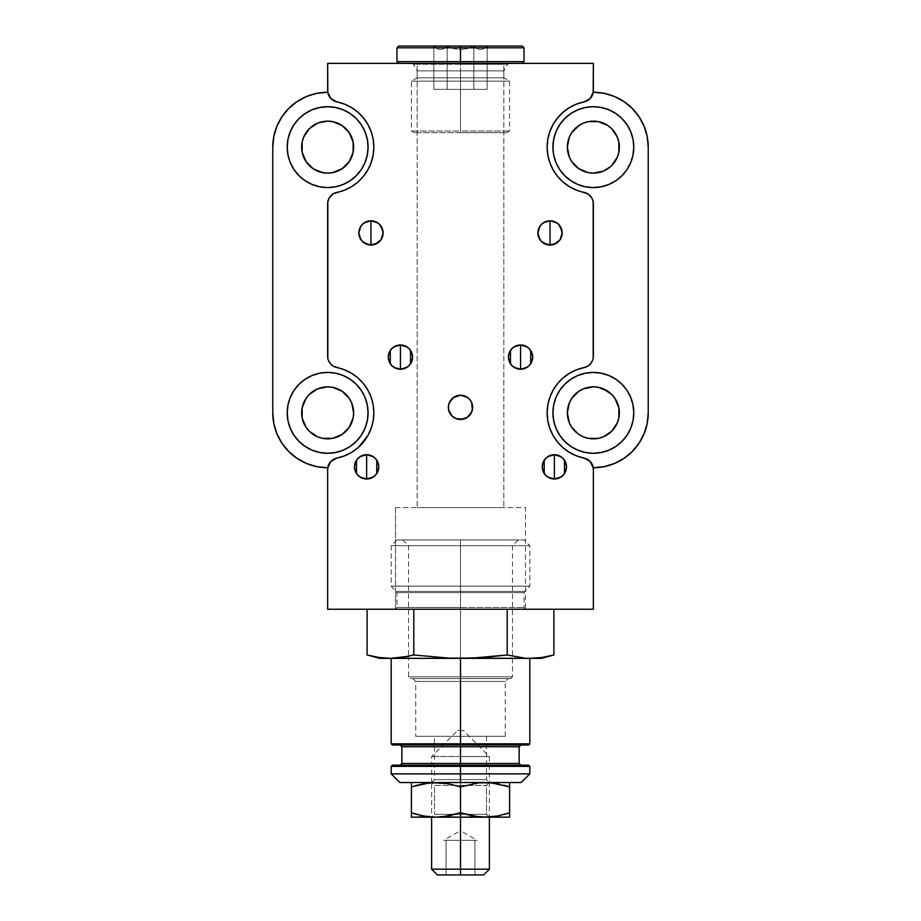 <?xml version="1.0" encoding="UTF-8"?>
<svg xmlns="http://www.w3.org/2000/svg" width="921" height="921" viewBox="0 0 921 921"><rect width="100%" height="100%" fill="white"/><g stroke="black" fill="none" stroke-linecap="round" stroke-linejoin="round"><path stroke-width="0.69" stroke-dasharray="4.61 3.45" d="M400.37 344.972L400.428 344.972A12.134 12.134 0 0 0 388.294 357.106A12.134 12.134 0 0 0 400.428 369.229L400.37 369.229M520.515 344.972L520.572 344.972A12.134 12.134 0 0 0 508.438 357.106A12.134 12.134 0 0 0 520.572 369.229L520.515 369.229M451.877 415.889L455.872 418.571M450.392 414.059L451.958 415.97M449.275 411.952L450.438 414.139M448.366 407.358L448.608 404.975L448.366 407.358M449.298 402.696L450.381 400.67M450.415 400.612L451.889 398.816M366.581 454.721L366.639 454.721A12.134 12.134 0 0 0 354.504 466.855A12.134 12.134 0 0 0 366.639 478.989L366.57 478.989M370.921 220.787L370.967 220.787A12.134 12.134 0 0 0 358.833 232.909A12.134 12.134 0 0 0 370.967 245.044L370.91 245.044M550.09 245.044L550.033 245.044A12.134 12.134 0 0 0 562.167 232.909A12.134 12.134 0 0 0 550.033 220.787L550.033 220.787A12.134 12.134 0 0 0 537.899 232.909A12.134 12.134 0 0 0 550.033 245.044L549.975 245.044M554.304 454.721L554.361 454.721A12.134 12.134 0 0 0 542.239 466.855A12.134 12.134 0 0 0 554.361 478.989L554.304 478.989M395.512 507.575L525.488 507.575L525.488 609.242L395.512 609.242L395.512 507.575L396.767 507.575L395.512 507.575L395.512 609.242L525.488 609.242L395.512 609.242L525.488 609.242L525.488 507.575L395.512 507.575M327.646 106.698A40.432 40.432 0 0 0 287.214 147.13A40.432 40.432 0 0 0 327.646 187.573A40.432 40.432 0 0 0 368.078 147.13A40.432 40.432 0 0 0 327.646 106.698L335.532 107.481M303.631 137.183L309.26 128.756L313.209 125.521L322.569 121.641L327.646 121.146A25.995 25.995 0 0 0 301.651 147.13A25.995 25.995 0 0 0 327.646 173.125L317.699 171.145L309.26 165.515M555.996 397.377L559.738 390.377L564.769 384.253L570.893 379.222L577.881 375.492L585.468 373.189L593.354 372.406A40.432 40.432 0 0 0 552.922 412.85A40.432 40.432 0 0 0 593.354 453.282A40.432 40.432 0 0 0 633.786 412.85A40.432 40.432 0 0 0 593.354 372.406L601.24 373.189L608.827 375.492L615.815 379.222L621.951 384.253L626.971 390.377L630.712 397.377L633.015 404.952L633.786 412.85L633.015 420.736L630.712 428.323L626.971 435.311L621.951 441.435L615.815 446.466M593.354 438.833A25.995 25.995 0 0 0 619.349 412.85A25.995 25.995 0 0 0 593.354 386.855A25.995 25.995 0 0 0 567.359 412.85A25.995 25.995 0 0 0 593.354 438.833L588.289 438.338M593.354 106.698A40.432 40.432 0 0 0 552.922 147.13A40.432 40.432 0 0 0 593.354 187.573A40.432 40.432 0 0 0 633.786 147.13A40.432 40.432 0 0 0 593.354 106.698L601.24 107.481L608.827 109.783L615.815 113.513L621.951 118.544L626.971 124.669M610.565 166.609L603.301 171.145L593.354 173.125A25.995 25.995 0 0 0 619.349 147.13A25.995 25.995 0 0 0 593.354 121.146A25.995 25.995 0 0 0 567.359 147.13A25.995 25.995 0 0 0 593.354 173.125L588.289 172.63L578.918 168.75L571.745 161.578L569.339 157.088L567.359 147.13L569.339 137.183L571.745 132.693L578.918 125.521L583.407 123.126L588.289 121.641L598.431 121.641L607.791 125.521L611.74 128.756L617.369 137.183M290.288 428.323L287.985 420.736L287.214 412.85L287.985 404.952L290.288 397.377L294.029 390.377L299.049 384.253L305.185 379.222L312.173 375.492L319.76 373.189L327.646 372.406A40.432 40.432 0 0 0 287.214 412.85A40.432 40.432 0 0 0 327.646 453.282A40.432 40.432 0 0 0 368.078 412.85A40.432 40.432 0 0 0 327.646 372.406L335.532 373.189L343.119 375.492L350.107 379.222L356.231 384.253L361.262 390.377L365.004 397.377M327.646 438.833A25.995 25.995 0 0 0 353.641 412.85A25.995 25.995 0 0 0 327.646 386.855A25.995 25.995 0 0 0 301.651 412.85A25.995 25.995 0 0 0 327.646 438.833L322.569 438.338M327.646 92.261A54.88 54.88 0 0 0 272.766 147.13L272.766 412.85L272.766 147.13L273.825 136.435L276.945 126.131L282.022 116.645L288.837 108.333L297.161 101.506L306.647 96.44L316.939 93.32L327.646 92.261A54.88 54.88 0 0 1 327.772 92.261L327.772 92.261A54.88 54.88 0 0 0 327.646 92.261M593.216 467.638L593.228 467.718A54.88 54.88 0 0 0 648.234 412.85L648.234 147.13A54.88 54.88 0 0 0 593.228 92.261L593.216 92.342M503.822 507.575L417.178 507.575L417.178 63.376L503.822 63.376L503.822 507.575L503.822 63.376L417.178 63.376L417.178 507.575L503.822 507.575M464.794 396.018L470.585 400.612L472.634 407.358L470.585 414.105L467.246 417.443L464.587 418.779M471.702 412.009L472.392 404.952M451.923 398.781L456.194 396.018M449.298 412.009L448.608 409.73M456.505 418.813L455.837 418.56M547.822 139.267L547.143 147.13L547.822 155.004L549.825 162.649L553.107 169.832L557.562 176.36L563.065 182.036L569.454 186.687L576.534 190.175L587.782 193.847L591.869 198.061L593.182 201.768L593.354 356.254L592.687 360.134M569.454 452.395L576.534 455.883L584.11 458.117A11.547 11.547 0 0 1 593.354 469.445L593.354 609.242L593.354 469.445A11.547 11.547 0 0 0 593.228 467.718L603.946 466.682L614.261 463.585L623.77 458.52L633.441 450.323M327.784 92.342L327.772 92.261A11.547 11.547 0 0 1 327.646 90.534L327.646 63.376L327.646 90.534A11.547 11.547 0 0 0 336.89 101.863L336.879 101.863M327.818 358.223L327.818 201.768L329.131 198.061L333.218 193.847L344.466 190.175L351.546 186.687L357.935 182.036L363.438 176.36L367.893 169.832L371.175 162.649L373.178 155.004L373.857 147.13L373.178 139.267M373.857 412.85L373.178 404.975L371.175 397.331L367.893 390.147L363.438 383.62L357.935 377.944L351.546 373.304L344.466 369.805L336.89 367.571A11.547 11.547 0 0 1 327.646 356.254L327.646 203.737A11.547 11.547 0 0 1 336.89 192.408A46.211 46.211 0 0 0 336.89 101.863L344.466 104.096L351.546 107.584L357.935 112.235L363.438 117.911L367.893 124.439L371.175 131.622M283.069 444.855L276.956 433.872L273.825 423.568L272.766 412.85A54.88 54.88 0 0 0 327.772 467.718L327.784 467.638M336.879 458.128L344.466 455.883L351.546 452.395L357.947 447.733M358.925 446.858L367.893 435.552L371.175 428.357L373.178 420.713M287.559 450.323L297.23 458.52L306.739 463.585L317.054 466.682L327.772 467.718A11.547 11.547 0 0 1 336.89 458.117A46.211 46.211 0 0 0 336.89 367.571L331.629 364.969L328.313 360.123M623.839 101.506L632.163 108.333L638.978 116.645L644.055 126.131L647.175 136.435L648.234 147.13L648.234 412.85L647.175 423.568L644.044 433.872L638.944 443.392M584.121 101.863L576.534 104.096L569.454 107.584M563.076 112.224L557.562 117.911L553.107 124.439L549.825 131.622M614.376 96.44L604.061 93.32L593.354 92.261A54.88 54.88 0 0 0 593.228 92.261A11.547 11.547 0 0 1 584.11 101.863A46.211 46.211 0 0 0 584.11 192.408A11.547 11.547 0 0 1 593.354 203.737L593.354 356.254A11.547 11.547 0 0 1 584.11 367.571L576.534 369.805L569.454 373.304L563.065 377.944L557.562 383.62L553.107 390.147L549.825 397.331L547.822 404.975M592.168 361.343L589.371 364.969L584.11 367.571A46.211 46.211 0 0 0 584.11 458.117L584.133 458.128M547.143 412.85L547.822 420.713L549.825 428.357L553.107 435.552L557.562 442.068L563.076 447.756M327.772 467.718A11.547 11.547 0 0 0 327.646 469.445L327.646 609.242L593.354 609.242L327.646 609.242L327.646 469.445A11.547 11.547 0 0 1 327.772 467.718M593.228 92.261A11.547 11.547 0 0 0 593.354 90.534L593.354 63.376L327.646 63.376L593.354 63.376L593.354 90.534A11.547 11.547 0 0 1 593.228 92.261M306.037 161.578L303.631 157.088M302.146 152.207L302.146 142.064M327.646 121.146L337.593 123.126L346.02 128.756L351.661 137.183L353.641 147.13L351.661 157.088L346.02 165.515L337.593 171.145L327.646 173.125A25.995 25.995 0 0 0 353.641 147.13A25.995 25.995 0 0 0 327.646 121.146M583.407 436.865L578.918 434.459L571.745 427.286L569.339 422.797L567.359 412.85L569.339 402.903L571.745 398.402L578.918 391.229M583.407 388.835L588.289 387.35M598.431 387.35L603.301 388.835M611.74 394.464L614.963 398.402L618.854 407.773L618.854 417.915L617.369 422.797L611.74 431.224L603.301 436.865L598.431 438.338M618.854 142.064L618.854 152.207M617.369 157.088L611.74 165.515M317.699 436.865L309.26 431.224M306.037 427.286L302.146 417.915L302.146 407.773L306.037 398.402L309.26 394.464M317.699 388.835L322.569 387.35M332.711 387.35L337.593 388.835M342.082 391.229L349.255 398.402L351.661 402.903L353.641 412.85L351.661 422.797L349.255 427.286L342.082 434.459M340.701 435.322L332.711 438.338M503.822 63.376L417.178 63.376L503.822 63.376M327.657 453.282L319.76 452.499L312.173 450.196L305.185 446.466L299.049 441.435L294.029 435.311M367.306 404.952L368.078 412.85L367.306 420.736M365.004 428.323L361.262 435.311L356.231 441.435L350.107 446.466M343.119 450.196L335.532 452.499M630.712 131.657L633.015 139.244L633.786 147.13L633.015 155.027L630.712 162.614L626.971 169.602L621.951 175.727L615.815 180.758L608.827 184.488L601.24 186.79L593.354 187.573L585.468 186.79L577.881 184.488L570.893 180.758L564.769 175.727L559.738 169.602L555.996 162.614M553.694 155.027L552.922 147.13L553.694 139.244M555.996 131.657L559.738 124.669L564.769 118.544L570.893 113.513M577.881 109.783L585.468 107.481M593.366 453.282L585.468 452.499M583.937 452.165L577.881 450.196L570.893 446.466L564.769 441.435L559.738 435.311L555.996 428.323M553.694 420.736L552.922 412.85L553.694 404.952M608.827 450.196L601.24 452.499M365.004 162.614L361.262 169.602L356.231 175.727L350.107 180.758L343.119 184.488L335.532 186.79L327.646 187.573L319.76 186.79L312.173 184.488L305.185 180.758L299.049 175.727L294.029 169.602L290.288 162.614L287.985 155.027L287.214 147.13L287.985 139.244L290.288 131.657L294.029 124.669L299.049 118.544L305.185 113.513M312.173 109.783L319.76 107.481M337.063 107.815L343.119 109.783L350.107 113.513L356.231 118.544L361.262 124.669L365.004 131.657M367.306 139.244L368.078 147.13L367.306 155.027M417.178 507.575L502.993 507.575L417.178 507.575M554.43 478.989L554.361 478.989A12.134 12.134 0 0 0 566.496 466.855A12.134 12.134 0 0 0 554.361 454.721L554.419 454.721M371.025 245.044L370.967 245.044A12.134 12.134 0 0 0 383.101 232.909A12.134 12.134 0 0 0 370.967 220.787L371.013 220.787M366.696 478.989L366.639 478.989A12.134 12.134 0 0 0 378.761 466.855A12.134 12.134 0 0 0 366.639 454.721L366.696 454.721M467.246 397.285L462.803 395.454M520.63 369.229L520.572 369.229A12.134 12.134 0 0 0 532.706 357.106A12.134 12.134 0 0 0 520.572 344.972L520.63 344.972M400.485 369.229L400.428 369.229A12.134 12.134 0 0 0 412.562 357.106A12.134 12.134 0 0 0 400.428 344.972L400.485 344.972M522.311 46.05L433.826 46.05L437.038 48.617L440.468 49.619L443.899 48.64L447.157 46.05L443.945 48.617L440.514 49.619L437.072 48.64L433.826 46.05L450.288 46.05L433.826 46.05L447.157 46.05L453.627 48.629L447.157 46.05L460.5 46.05L460.5 49.619L453.627 48.629L460.5 49.619L460.5 46.05L398.689 46.05L460.5 46.05L460.5 47.788L396.963 47.788L460.5 47.788L460.5 61.649L396.963 61.649L460.5 61.649L460.5 63.376L509.152 63.376L460.5 63.376L509.152 63.376L460.5 63.376L460.5 64.24L460.5 63.376L398.689 63.376L522.311 63.376L411.848 63.376L460.5 63.376L460.5 61.649L396.963 61.649M460.5 64.24L507.655 64.24L460.5 64.24L507.655 64.24L460.5 64.24L460.5 70.882L460.5 64.24L413.345 64.24L507.655 64.24L460.5 64.24L460.5 70.882L417.178 70.882L460.5 70.882L460.5 77.825L460.5 70.882L417.178 70.882L503.822 70.882L460.5 70.882L460.5 77.825L417.178 77.825L460.5 77.825L460.5 81.152L460.5 77.825L417.178 77.825L460.5 77.825L460.5 81.152L411.399 81.152L460.5 81.152L460.5 132.693L460.5 131.024L411.399 131.024L460.5 131.024L460.5 81.152L411.399 81.152L509.601 81.152L460.5 81.152L460.5 131.024L411.399 131.024L460.5 131.024L460.5 81.152L509.601 81.152L460.5 81.152L460.5 77.825L503.822 77.825L460.5 77.825L460.5 64.24L413.345 64.24L522.311 63.376L411.848 63.376L460.5 63.376L411.848 63.376L460.5 63.376L460.5 64.24M460.5 132.693L414.289 132.693L506.711 132.693L414.289 132.693L460.5 132.693L460.5 131.024L509.601 131.024L460.5 131.024L509.601 131.024L460.5 131.024L460.5 132.693L506.711 132.693L460.5 132.693M396.963 47.788L524.037 47.788M460.5 77.825L503.822 77.825L460.5 77.825M460.5 70.882L503.822 70.882L460.5 70.882M524.037 61.649L460.5 61.649L460.5 47.788L524.037 47.788L460.5 47.788L460.5 46.05L398.689 46.05M450.288 46.05L460.5 46.05L450.288 46.05M473.843 46.05L522.311 46.05L460.5 46.05L487.174 46.05L483.962 48.617L480.532 49.619L477.101 48.64L473.843 46.05L467.373 48.629L460.5 49.619L467.361 48.629L473.843 46.05L477.055 48.617L480.486 49.619L483.928 48.64L487.174 46.05L473.843 46.05L477.101 48.64L480.532 49.619L483.962 48.617L487.174 46.05L487.174 89.372L433.826 89.372L473.843 89.372L473.843 46.05L473.843 89.372L447.157 89.372L447.157 46.05L453.627 48.629L460.5 49.619L467.373 48.629L473.843 46.05L467.361 48.629L460.5 49.619L453.627 48.629L447.157 46.05L447.157 89.372L433.826 89.372L433.826 46.05L437.072 48.64L440.514 49.619L443.945 48.617L447.157 46.05L443.899 48.64L440.468 49.619L437.038 48.617L433.826 46.05L433.826 89.372L447.157 89.372L447.157 46.05L447.157 89.372L473.843 89.372L473.843 46.05L473.843 89.372L487.174 89.372L487.174 46.05L483.928 48.64L480.486 49.619L477.055 48.617L473.843 46.05M460.5 61.649L524.037 61.649L460.5 61.649M519.133 763.463L460.5 763.463L460.5 765.201L472.277 765.201L392.334 765.201L460.5 765.201L400.14 765.201L460.5 765.201L400.14 765.201L460.5 765.201L460.5 766.353L391.183 766.353L460.5 766.353L460.5 773.87L391.183 773.87L460.5 773.87L460.5 782.528L466.13 782.528L454.87 782.528L489.385 782.528L460.5 782.528L460.5 779.638L486.495 779.638L460.5 779.638L486.495 779.638L460.5 779.638L460.5 736.316L486.495 736.316L451.762 736.316L505.272 736.316L460.5 736.316L460.5 681.448L505.272 681.448L460.5 681.448L460.5 678.558L460.5 681.448L505.272 681.448L460.5 681.448L460.5 678.558L410.248 678.558L460.5 678.558L410.248 678.558L460.5 678.558L460.5 676.82L460.5 681.448L415.728 681.448L460.5 681.448L460.5 736.316L460.5 681.448L415.728 681.448L460.5 681.448L460.5 736.316L415.728 736.316L460.5 736.316L460.5 779.638L460.5 736.316L434.505 736.316L460.5 736.316L460.5 779.638L434.505 779.638L460.5 779.638L460.5 782.528L460.5 779.638L434.505 779.638L460.5 779.638L460.5 782.528L431.615 782.528L521.148 782.528L460.5 782.528L460.5 773.87L529.817 773.87L460.5 773.87L460.5 766.353L529.817 766.353L460.5 766.353L460.5 765.201L528.666 765.201L460.5 765.201L460.5 763.463L401.867 763.463L460.5 763.463L460.5 746.712L401.867 746.712L460.5 746.712L460.5 743.823L529.817 743.823L460.5 743.823L460.5 658.342L529.817 658.342L379.636 658.342L390.469 658.342L378.796 657.456L367.122 654.981M402.143 657.456L390.469 658.342L472.185 658.112L507.195 654.981L524.694 658.112L507.195 654.981L507.195 609.242L367.122 609.242L553.878 609.242L413.805 609.242L507.195 609.242L507.195 654.981L472.185 658.112L391.183 658.342L530.531 658.342L524.694 658.112L542.204 657.456L530.531 658.342L541.364 658.342L460.5 658.342L460.5 744.985L528.666 744.985L392.334 744.985L520.86 744.985L460.5 744.985L520.86 744.985L460.5 744.985L520.86 744.985L460.5 744.985L460.5 746.712L519.133 746.712M460.5 676.82L408.51 676.82L460.5 676.82L408.51 676.82L460.5 676.82L460.5 545.704L408.51 545.704L460.5 545.704L460.5 676.82L408.51 676.82L460.5 676.82L460.5 545.704L408.51 545.704L460.5 545.704L460.5 539.925L460.5 545.704L460.5 539.925L402.742 539.925L460.5 539.925L460.5 545.704L529.817 545.704L460.5 545.704L460.5 586.136L460.5 545.704L529.817 545.704L460.5 545.704L460.5 586.136L529.817 586.136L460.5 586.136L460.5 591.409L396.456 591.409L460.5 591.409L396.456 591.409L460.5 591.409L460.5 592.629L460.5 586.136L529.817 586.136L391.183 586.136L460.5 586.136L460.5 591.409L524.544 591.409L460.5 591.409L460.5 586.136L391.183 586.136L460.5 586.136L460.5 545.704L391.183 545.704L460.5 545.704L391.183 545.704L460.5 545.704L460.5 539.925L524.037 539.925L460.5 539.925L460.5 545.704L460.5 539.925L396.963 539.925L524.037 539.925L402.742 539.925L460.5 539.925L460.5 545.704L512.49 545.704L460.5 545.704L460.5 676.82L512.49 676.82L460.5 676.82L512.49 676.82L460.5 676.82L512.49 676.82L460.5 676.82L460.5 678.558L510.752 678.558L410.248 678.558L510.752 678.558L460.5 678.558L510.752 678.558L460.5 678.558L460.5 676.82M460.5 592.629L396.963 592.629L460.5 592.629L396.963 592.629L460.5 592.629L460.5 607.503L396.963 607.503L460.5 607.503L396.963 607.503L460.5 607.503L460.5 609.242L460.5 592.629L524.037 592.629L460.5 592.629L460.5 607.503L524.037 607.503L396.963 607.503L460.5 607.503L460.5 592.629L396.963 592.629L524.037 592.629L460.5 592.629L524.037 592.629L460.5 592.629L460.5 591.409L396.456 591.409L524.544 591.409L460.5 591.409L524.544 591.409L460.5 591.409L460.5 592.629M460.5 609.242L395.224 609.242L525.776 609.242L460.5 609.242L525.776 609.242L460.5 609.242L525.776 609.242L460.5 609.242L460.5 607.503L524.037 607.503L460.5 607.503L524.037 607.503L460.5 607.503L460.5 609.242M474.027 658.342L529.817 658.342L474.027 658.342M451.762 736.316L415.728 736.316L451.762 736.316M469.238 736.316L505.272 736.316L469.238 736.316M455.435 736.316L434.505 736.316L455.435 736.316M431.615 817.192L489.385 817.192L486.495 814.302L434.505 814.302L486.495 814.302L486.495 785.417L434.505 785.417L434.505 814.302L434.505 785.417L486.495 785.417L434.505 785.417L431.615 782.528L489.385 782.528L466.13 782.528L489.385 782.528L486.495 785.417L486.495 814.302L434.505 814.302L431.615 817.192L489.385 817.192L435.955 817.192L448.366 816.006L460.5 812.806L460.5 786.914L460.5 812.806L478.816 816.881L509.601 817.192L431.615 817.192L434.505 814.302L486.495 814.302L489.385 817.192L431.615 817.192L448.366 816.006L460.5 812.806L472.646 816.006L489.385 817.042L489.385 782.677L399.852 782.528L460.5 782.528L460.5 786.914L448.354 783.713L435.955 782.528L485.045 782.528L472.634 783.713L460.5 786.914L442.184 782.827L435.955 782.528L423.533 783.713L429.704 782.838M448.723 765.201L400.14 765.201L448.723 765.201M472.277 765.201L520.86 765.201L472.277 765.201M401.867 746.712L460.5 746.712L460.5 763.463L401.867 763.463M460.5 743.823L391.183 743.823L460.5 743.823M460.5 539.925L518.258 539.925L460.5 539.925M460.5 545.704L512.49 545.704L460.5 545.704M460.5 746.712L519.133 746.712L460.5 746.712M460.5 763.463L519.133 763.463L460.5 763.463M460.5 765.201L520.86 765.201L460.5 765.201M407.98 656.397L413.805 654.981L448.838 658.112L413.805 654.981L413.805 609.242L367.122 609.242L413.805 609.242L413.805 654.981L408.51 656.282L408.51 676.82L410.248 678.558M542.204 657.456L550.355 655.879M384.633 658.112L390.469 658.342M368.308 655.303L378.796 657.456M411.399 812.806L411.399 782.827L411.399 812.806L419.838 815.223M463.39 730.537L460.5 730.537L463.39 730.537L460.5 730.537L463.39 730.537L489.385 756.532L460.5 756.532L460.5 869.171L489.385 869.171L460.5 869.171L460.5 874.95L446.063 874.95L474.937 874.95L437.394 874.95L483.606 874.95L460.5 874.95L460.5 730.537L460.5 756.532L489.385 756.532L460.5 756.532L489.385 756.532L489.385 782.677L485.045 782.528L490.386 782.528L411.399 782.528L435.955 782.528L431.615 782.677L431.615 817.042L485.045 817.192L497.467 816.006L491.296 816.881M509.601 782.827L509.601 812.806L509.601 786.914L498.917 784.001M509.601 812.806L509.601 816.892L509.601 812.806M435.955 817.192L411.399 817.192L435.955 817.192M490.386 782.528L509.601 782.528L490.386 782.528M431.615 782.528L489.385 782.528L431.615 782.528L434.505 785.417L486.495 785.417L489.385 782.528L431.615 782.528L434.505 779.638L434.505 736.316M509.601 783.702L509.601 786.914M485.045 782.528L509.601 782.528L478.805 782.838L460.5 786.914L460.5 782.528L485.045 782.528M491.284 782.827L495.602 783.391M507.851 786.35L503.568 785.095M417.432 785.095L415.739 785.567M425.398 816.328L429.716 816.881M413.149 813.37L417.432 814.613M503.568 814.613L505.238 814.152M477.17 840.297L474.937 840.297L477.17 840.297L460.5 830.661L460.5 840.297L460.5 830.661L460.5 840.297L446.063 840.297L474.937 840.297L474.937 874.95L460.5 874.95L460.5 840.297L460.5 874.95L446.063 874.95L446.063 840.297C443.093 840.297 443.093 840.297 446.063 840.297C443.093 840.297 443.093 840.297 446.063 840.297L460.5 840.297L446.063 840.297L446.063 874.95L446.063 840.297L446.063 874.95L460.5 874.95L460.5 840.297L460.5 874.95L474.937 874.95L474.937 840.297L460.5 840.297L474.937 840.297L474.937 874.95L474.937 840.297L443.83 840.297L474.937 840.297L460.5 840.297L460.5 830.661L443.83 840.297M460.5 756.532L460.5 817.192L460.5 756.532L431.615 756.532L460.5 756.532L431.615 756.532L460.5 756.532L460.5 730.537L457.61 730.537L460.5 730.537L460.5 756.532M460.5 869.171L431.615 869.171L460.5 869.171M474.937 840.297L460.5 840.297L474.937 840.297C477.907 840.297 477.907 840.297 474.937 840.297C477.907 840.297 477.907 840.297 474.937 840.297M460.5 730.537L457.61 730.537L460.5 730.537M506.711 132.693L509.601 131.024L509.601 81.152L503.822 77.825L503.822 70.882L507.655 64.24L509.152 63.376M411.848 63.376L413.345 64.24L417.178 70.882L417.178 77.825L411.399 81.152L411.399 131.024L414.289 132.693M396.963 539.925L391.183 545.704L391.183 586.136L396.963 592.629L396.963 607.503L395.224 609.242M402.742 539.925L408.51 545.704L408.51 656.282M525.776 609.242L524.037 607.503L524.037 592.629L529.817 586.136L529.817 545.704L524.037 539.925M412.85 678.558L415.728 681.448L415.728 736.316M505.272 736.316L505.272 681.448L508.15 678.558M486.495 736.316L486.495 779.638L489.385 782.528M510.752 678.558L512.49 676.82L512.49 545.704L518.258 539.925M431.615 782.677L431.615 756.532L457.61 730.537"/><path stroke-width="1.38" d="M400.428 357.106L400.428 369.229A12.134 12.134 0 0 1 388.294 357.106A12.134 12.134 0 0 1 400.428 344.972L400.428 357.106L400.428 344.972L405.067 345.893L409.005 348.529L411.629 352.467L412.562 357.106L411.629 361.746L409.005 365.683L405.067 368.308L400.428 369.229L395.788 368.308L391.851 365.683L389.215 361.746L388.294 357.106L389.215 352.467L391.851 348.529L395.788 345.893L400.428 344.972A12.134 12.134 0 0 1 412.562 357.106A12.134 12.134 0 0 1 400.428 369.229L400.428 357.106M400.37 369.229L393.785 367.26M393.578 367.111L391.978 365.81M391.736 365.568L390.389 363.91M390.297 363.772L390.308 350.417M390.377 350.302L391.736 348.645M391.966 348.414L393.578 347.09M393.797 346.941L400.37 344.972M520.572 357.106L520.572 369.229A12.134 12.134 0 0 1 508.438 357.106A12.134 12.134 0 0 1 520.572 344.972L520.572 357.106L520.572 344.972L525.212 345.893L529.149 348.529L531.785 352.467L532.706 357.106L531.785 361.746L529.149 365.683L525.212 368.308L520.572 369.229L515.933 368.308L511.995 365.683L509.371 361.746L508.438 357.106L509.371 352.467L511.995 348.529L515.933 345.893L520.572 344.972A12.134 12.134 0 0 1 532.706 357.106A12.134 12.134 0 0 1 520.572 369.229L520.572 357.106M520.515 369.229L513.93 367.26M513.722 367.111L512.122 365.81M511.88 365.568L510.545 363.922M510.453 363.783L510.453 350.417M510.545 350.291L511.88 348.645M512.111 348.414L513.722 347.09M513.953 346.941L520.515 344.972M466.187 418.076L460.5 419.492L455.837 418.56L460.5 419.492A12.134 12.134 0 0 1 448.366 407.358A12.134 12.134 0 0 1 460.5 395.224L453.754 397.285L449.471 402.316M467.408 417.328L462.872 419.251L455.86 418.56L451.923 415.935L448.608 409.73L450.415 414.105L453.42 417.213M454.824 396.64L460.5 395.224L466.176 396.64M366.639 466.855L366.639 478.989A12.134 12.134 0 0 1 354.504 466.855A12.134 12.134 0 0 1 366.639 454.721L366.639 466.855L366.639 454.721L371.278 455.642L375.215 458.278L377.84 462.215L378.761 466.855L377.84 471.494L375.215 475.432L371.278 478.057L366.639 478.989L361.988 478.057L358.062 475.432L355.425 471.494L354.504 466.855L355.425 462.215L358.062 458.278L361.988 455.642L366.639 454.721A12.134 12.134 0 0 1 378.761 466.855A12.134 12.134 0 0 1 366.639 478.989L366.639 466.855M366.57 478.989L359.996 477.009M359.789 476.859L358.188 475.558M357.947 475.317L356.6 473.67M356.508 473.532L356.508 460.166M356.588 460.051L357.947 458.393M358.177 458.163L359.777 456.851M360.007 456.689L366.581 454.721M358.833 232.909L359.766 228.27L362.39 224.333L366.328 221.708L370.967 220.787A12.134 12.134 0 0 1 383.101 232.909A12.134 12.134 0 0 1 370.967 245.044L370.967 232.909L370.967 245.044A12.134 12.134 0 0 1 358.833 232.909A12.134 12.134 0 0 1 370.967 220.787L370.967 232.909L370.967 220.787L375.607 221.708L379.544 224.333L382.86 230.549L382.86 235.281L381.052 239.656L375.607 244.123L368.596 244.813L362.39 241.486L359.766 237.56L358.833 232.909L360.848 226.232M370.91 245.044L364.325 243.063M364.117 242.925L362.517 241.613M362.275 241.383L360.928 239.725M360.848 239.598L358.833 232.944M360.917 226.117L362.275 224.448M362.506 224.217L364.117 222.905M364.336 222.755L370.921 220.787M543.402 222.755L549.987 220.787A12.134 12.134 0 0 1 562.167 232.909A12.134 12.134 0 0 1 550.033 245.044L550.033 232.909L550.033 245.044A12.134 12.134 0 0 1 537.899 232.909A12.134 12.134 0 0 1 550.033 220.787L550.033 232.909L550.033 220.787L554.672 221.708L558.61 224.333L561.925 230.549L561.925 235.281L560.118 239.656L554.672 244.123L547.661 244.813L541.456 241.486L538.831 237.56L537.899 232.909L539.913 226.221M549.975 245.044L543.39 243.063M543.183 242.925L541.583 241.613M541.341 241.383L539.994 239.725M539.913 239.598L537.899 232.944M539.982 226.117L541.341 224.448M541.571 224.217L543.183 222.905M554.361 466.855L554.361 478.989A12.134 12.134 0 0 1 542.239 466.855A12.134 12.134 0 0 1 554.361 454.721L554.361 466.855L554.361 454.721L559.012 455.642L562.938 458.278L565.575 462.215L566.496 466.855L565.575 471.494L562.938 475.432L559.012 478.057L554.361 478.989L549.722 478.057L545.785 475.432L543.16 471.494L542.239 466.855L543.16 462.215L545.785 458.278L549.722 455.642L554.361 454.721A12.134 12.134 0 0 1 566.496 466.855A12.134 12.134 0 0 1 554.361 478.989L554.361 466.855M554.304 478.989L547.73 477.009M547.511 476.859L545.911 475.558M545.669 475.317L544.323 473.67M544.23 473.521L544.23 460.189M544.323 460.051L545.681 458.393M545.911 458.163L547.511 456.851M547.742 456.689L554.304 454.721M327.646 187.573A40.432 40.432 0 0 1 287.214 147.13A40.432 40.432 0 0 1 327.646 106.698L335.532 107.481L343.119 109.783L350.107 113.513L356.231 118.544L361.262 124.669L365.004 131.657L367.306 139.244L368.078 147.13L367.306 155.027L365.004 162.614L361.262 169.602L356.231 175.727L350.107 180.758L343.119 184.488L335.532 186.79L327.646 187.573L319.76 186.79L312.173 184.488L305.185 180.758L299.049 175.727L294.029 169.602L290.288 162.614L287.985 155.027L287.214 147.13L287.985 139.244L290.288 131.657L294.029 124.669L299.049 118.544L305.185 113.513L312.173 109.783L319.76 107.481L327.646 106.698A40.432 40.432 0 0 1 368.078 147.13A40.432 40.432 0 0 1 327.646 187.573M309.26 165.515L306.037 161.578L313.209 168.75L322.569 172.63L327.646 173.125A25.995 25.995 0 0 1 301.651 147.13A25.995 25.995 0 0 1 327.646 121.146A25.995 25.995 0 0 1 353.641 147.13A25.995 25.995 0 0 1 327.646 173.125L332.711 172.63L342.082 168.75L349.255 161.578L353.134 152.207L353.134 142.064L349.255 132.693L342.082 125.521L332.711 121.641L327.646 121.146L318.597 122.769M593.354 453.282A40.432 40.432 0 0 1 552.922 412.85A40.432 40.432 0 0 1 593.354 372.406L601.24 373.189L608.827 375.492L615.815 379.222L621.951 384.253L626.971 390.377L630.712 397.377L633.015 404.952L633.786 412.85L633.015 420.736L630.712 428.323L626.971 435.311L621.951 441.435L615.815 446.466L608.827 450.196L601.24 452.499L593.354 453.282L585.468 452.499L577.881 450.196L570.893 446.466L564.769 441.435L559.738 435.311L555.996 428.323L553.694 420.736L552.922 412.85L553.694 404.952L555.996 397.377L559.738 390.377L564.769 384.253L570.893 379.222L577.881 375.492L585.468 373.189L593.354 372.406A40.432 40.432 0 0 1 633.786 412.85A40.432 40.432 0 0 1 593.354 453.282L601.24 452.499M593.354 438.833A25.995 25.995 0 0 1 567.359 412.85A25.995 25.995 0 0 1 593.354 386.855L598.431 387.35L593.354 386.855A25.995 25.995 0 0 1 619.349 412.85A25.995 25.995 0 0 1 593.354 438.833L598.431 438.338L588.289 438.338L583.407 436.865L588.289 438.338M593.354 187.573A40.432 40.432 0 0 1 552.922 147.13A40.432 40.432 0 0 1 593.354 106.698L601.24 107.481L608.827 109.783L615.815 113.513L621.951 118.544L626.971 124.669L630.712 131.657L633.015 139.244L633.786 147.13L633.015 155.027L630.712 162.614L626.971 169.602L621.951 175.727L615.815 180.758L608.827 184.488L601.24 186.79L593.354 187.573L585.468 186.79L577.881 184.488L570.893 180.758L564.769 175.727L559.738 169.602L555.996 162.614L553.694 155.027L552.922 147.13L553.694 139.244L555.996 131.657L559.738 124.669L564.769 118.544L570.893 113.513L577.881 109.783L585.468 107.481L593.354 106.698A40.432 40.432 0 0 1 633.786 147.13A40.432 40.432 0 0 1 593.354 187.573M617.369 137.183L618.854 142.064L617.369 137.183L611.74 128.756L607.791 125.521L598.431 121.641L588.289 121.641L583.407 123.126L578.918 125.521L571.745 132.693L569.339 137.183L567.359 147.13L569.339 157.088L571.745 161.578L578.918 168.75L588.289 172.63L593.354 173.125A25.995 25.995 0 0 1 567.359 147.13A25.995 25.995 0 0 1 593.354 121.146A25.995 25.995 0 0 1 619.349 147.13A25.995 25.995 0 0 1 593.354 173.125L603.301 171.145L610.565 166.609M327.646 453.282A40.432 40.432 0 0 1 287.214 412.85A40.432 40.432 0 0 1 327.646 372.406L335.532 373.189L343.119 375.492L350.107 379.222L356.231 384.253L361.262 390.377L365.004 397.377L367.306 404.952L368.078 412.85L367.306 420.736L365.004 428.323L361.262 435.311L356.231 441.435L350.107 446.466L343.119 450.196L335.532 452.499L327.646 453.282L319.76 452.499L312.173 450.196L305.185 446.466L299.049 441.435L294.029 435.311L290.288 428.323L287.985 420.736L287.214 412.85L287.985 404.952L290.288 397.377L294.029 390.377L299.049 384.253L305.185 379.222L312.173 375.492L319.76 373.189L327.646 372.406A40.432 40.432 0 0 1 368.078 412.85A40.432 40.432 0 0 1 327.646 453.282L335.532 452.499M327.646 438.833A25.995 25.995 0 0 1 301.651 412.85A25.995 25.995 0 0 1 327.646 386.855L332.711 387.35L327.646 386.855A25.995 25.995 0 0 1 353.641 412.85A25.995 25.995 0 0 1 327.646 438.833L332.711 438.338L322.569 438.338L317.699 436.865L322.569 438.338M327.772 467.718A54.88 54.88 0 0 1 272.766 412.85L272.766 147.13A54.88 54.88 0 0 1 327.646 92.261L316.939 93.32L306.647 96.44L297.161 101.506L288.837 108.333L282.022 116.645L276.945 126.131L273.825 136.435L272.766 147.13L272.766 412.85L273.825 423.568L276.956 433.872L282.045 443.369L288.883 451.693L297.23 458.52L306.739 463.585L317.054 466.682L327.772 467.718L330.823 461.49L336.89 458.117L333.218 459.556L330.248 462.135L328.313 465.566L327.646 469.445L327.646 609.242L593.354 609.242L593.354 469.445L592.687 465.566L590.752 462.135L587.782 459.556L584.11 458.117L590.177 461.49L593.228 467.718L603.946 466.682L614.261 463.585L623.77 458.52L632.117 451.693L638.955 443.369L644.044 433.872L647.175 423.568L648.234 412.85A54.88 54.88 0 0 1 593.228 467.718M593.228 92.261A54.88 54.88 0 0 1 648.234 147.13L647.175 136.435L644.055 126.131L638.978 116.645L632.163 108.333L623.839 101.506L614.353 96.44L604.061 93.32L593.354 92.261A54.88 54.88 0 0 0 593.228 92.261L590.177 98.489L584.11 101.863L587.782 100.424L590.752 97.845L593.182 92.503L593.354 63.376L327.646 63.376L327.818 92.503L330.248 97.845L333.218 100.424L336.89 101.863L330.823 98.489L327.772 92.261A54.88 54.88 0 0 0 327.646 92.261A54.88 54.88 0 0 1 327.772 92.261M471.633 402.535L472.358 409.914M472.335 404.699L471.702 402.707M469.077 398.781L470.585 400.623L469.077 398.781M453.27 397.619L460.5 395.224L467.235 397.273M448.608 409.73L448.608 404.987L450.507 400.474M450.415 400.623L453.765 397.273M593.182 358.223L593.182 201.768L591.869 198.061L587.782 193.847L576.534 190.175L569.454 186.687L563.065 182.036L557.562 176.36L553.107 169.832L549.825 162.649L547.822 155.004L547.143 147.13L547.822 139.267L549.825 131.622L547.822 139.267M373.178 139.267L371.175 131.622L373.178 139.267L373.857 147.13L373.178 155.004L371.175 162.649L367.893 169.832L363.438 176.36L357.935 182.036L351.546 186.687L344.466 190.175L333.218 193.847L329.131 198.061L327.818 201.768L327.818 358.223M373.178 420.713L373.857 412.85L373.178 420.713L371.175 428.357L367.893 435.552L358.925 446.858M328.313 360.123L330.248 363.553L333.218 366.132L344.466 369.805L351.546 373.304L357.935 377.944L363.438 383.62L367.893 390.147L371.175 397.331L372.993 403.939M648.234 412.85L648.234 147.13L648.234 412.85M569.454 107.584L563.065 112.235L569.454 107.584L576.534 104.096L584.11 101.863A46.211 46.211 0 0 0 584.11 192.408A11.547 11.547 0 0 1 593.354 203.737L593.354 356.254A11.547 11.547 0 0 1 584.11 367.571L587.782 366.132L590.752 363.553L592.687 360.123L591.869 361.93M547.822 404.975L547.143 412.85L547.822 404.975L549.825 397.331L553.107 390.147L557.562 383.62L563.065 377.944L569.454 373.304L576.534 369.805L584.11 367.571A46.211 46.211 0 0 0 584.11 458.117L576.534 455.883L569.454 452.395L563.065 447.744L569.454 452.395M563.065 447.744L557.758 442.31M283.069 444.855L287.559 450.323M633.441 450.323L638.944 443.392M623.839 101.506L614.353 96.44M303.631 157.088L302.146 152.207L306.037 161.578M302.146 142.064L303.631 137.183L302.146 142.064L302.146 152.207M578.918 391.229L583.407 388.835L578.918 391.229L571.745 398.402L569.339 402.903L567.359 412.85L569.339 422.797L571.745 427.286L578.112 433.895M588.289 387.35L593.354 386.855L583.407 388.835M603.301 388.835L611.74 394.464L607.791 391.229L598.431 387.35M618.854 152.207L617.369 157.088L618.854 152.207L618.854 142.064M309.26 431.224L306.037 427.286L309.26 431.224L317.699 436.865M309.26 394.464L317.699 388.835L309.26 394.464L306.037 398.402L302.146 407.773L302.146 417.915L306.037 427.286M322.569 387.35L327.646 386.855L317.699 388.835M337.593 388.835L342.082 391.229L332.711 387.35M332.711 438.338L342.082 434.459L349.255 427.286L353.134 417.915L353.641 412.85L351.695 402.984M342.082 434.459L340.701 435.322M584.11 101.863A11.547 11.547 0 0 0 593.354 90.534L593.354 63.376L327.646 63.376L327.646 90.534A11.547 11.547 0 0 0 336.89 101.863L344.466 104.096L351.546 107.584L357.935 112.235L363.438 117.911L367.893 124.439L371.175 131.622M336.89 101.863A46.211 46.211 0 0 1 336.89 192.408A11.547 11.547 0 0 0 327.646 203.737L327.646 356.254A11.547 11.547 0 0 0 336.89 367.571A46.211 46.211 0 0 1 336.89 458.117L344.466 455.883L351.546 452.395L357.935 447.744M373.178 404.975L373.857 412.85M336.89 458.117A11.547 11.547 0 0 0 327.646 469.445L327.646 609.242L593.354 609.242L593.354 469.445A11.547 11.547 0 0 0 584.11 458.117M557.562 442.068L553.107 435.552L549.825 428.357L547.822 420.713L547.143 412.85M549.825 131.622L553.107 124.439L557.562 117.911L563.065 112.235M472.392 409.73L470.585 414.093L467.235 417.443L471.702 412.009M455.86 418.56L453.765 417.443M537.899 232.909L538.831 228.27L541.456 224.333L545.393 221.708L550.033 220.787M319.76 452.499L318.631 452.269M294.029 435.311L290.288 428.323M365.004 397.377L367.306 404.952M367.306 420.736L365.004 428.323M350.107 446.466L343.119 450.196M351.661 402.903L349.255 398.402L342.082 391.229M555.996 162.614L553.694 155.027M553.694 139.244L555.996 131.657M570.893 113.513L577.881 109.783M585.468 107.481L593.354 106.698M601.24 107.481L602.369 107.722M626.971 124.669L630.712 131.657M611.74 165.515L617.369 157.088M585.468 452.499L583.937 452.165M555.996 428.323L553.694 420.736M553.694 404.952L555.996 397.377M615.815 446.466L608.827 450.196M578.918 434.459L583.407 436.865M598.431 438.338L603.301 436.865L611.74 431.224L617.369 422.797L618.854 417.915L618.854 407.773L614.963 398.402L611.74 394.464M305.185 113.513L312.173 109.783M319.76 107.481L327.646 106.698M335.532 107.481L337.063 107.815M365.004 131.657L367.306 139.244M367.306 155.027L365.004 162.614M317.699 123.126L309.26 128.756L303.631 137.183M554.419 454.721L561.004 456.701M561.223 456.851L562.812 458.151M563.053 458.393L564.4 460.04M564.492 460.166L564.492 473.532M564.412 473.659L563.053 475.317M562.823 475.547L561.223 476.859M560.993 477.009L554.43 478.989M550.079 220.787L556.675 222.767M556.883 222.905L558.483 224.206M558.725 224.448L560.06 226.094M560.152 226.232L562.167 232.886M562.167 232.944L560.164 239.575M560.083 239.713L558.725 241.383M558.494 241.613L556.883 242.925M556.664 243.075L550.09 245.044M371.013 220.787L377.61 222.755M377.817 222.905L379.417 224.217M379.659 224.448L381.006 226.106M381.087 226.221L383.101 232.886M383.101 232.944L381.087 239.598M381.018 239.713L379.659 241.383M379.429 241.613L377.817 242.925M377.598 243.075L371.025 245.044M366.696 454.721L373.27 456.701M373.489 456.851L375.089 458.151M375.319 458.393L376.677 460.051M376.758 460.166L376.758 473.532M376.677 473.659L375.331 475.317M375.089 475.547L373.489 476.859M373.258 477.009L366.696 478.989M462.883 395.466L460.5 395.224A12.134 12.134 0 0 1 472.634 407.358A12.134 12.134 0 0 1 460.5 419.492L467.246 417.443M520.63 344.972L527.215 346.952M527.422 347.09L529.022 348.403M529.264 348.645L530.611 350.279M530.692 350.417L530.692 363.783M530.623 363.91L529.264 365.568M529.034 365.798L527.422 367.111M527.203 367.26L520.63 369.229M400.485 344.972L407.059 346.952M407.278 347.09L408.878 348.403M409.12 348.645L410.455 350.291M410.547 350.417L410.547 363.783M410.467 363.91L409.12 365.568M408.889 365.798L407.278 367.111M407.059 367.26L400.485 369.229M460.5 47.788L396.963 47.788L460.5 47.788L460.5 46.05L398.689 46.05L522.311 46.05L524.037 47.788L396.963 47.788L398.689 46.05L460.5 46.05L460.5 61.649L396.963 61.649L460.5 61.649L460.5 47.788L524.037 47.788L460.5 47.788M396.963 47.788L396.963 61.649L460.5 61.649L460.5 63.376L460.5 61.649L524.037 61.649L522.311 63.376M460.5 61.649L524.037 61.649L460.5 61.649M460.5 46.05L522.311 46.05L460.5 46.05M460.5 766.353L529.817 766.353L460.5 766.353L460.5 773.87L529.817 773.87L460.5 773.87L460.5 782.528L521.148 782.528L460.5 782.528L460.5 773.87L391.183 773.87L460.5 773.87L460.5 766.353L391.183 766.353L460.5 766.353L460.5 765.201L460.5 766.353M528.666 765.201L392.334 765.201L460.5 765.201L460.5 763.463L401.867 763.463L460.5 763.463L460.5 765.201L528.666 765.201L529.817 766.353L529.817 773.87L521.148 782.528M378.796 657.456L367.122 654.981L367.122 609.242L367.122 654.981L378.796 657.456L390.469 658.342L379.636 658.342L460.5 658.342L460.5 743.823L529.817 743.823L460.5 743.823L460.5 744.985L528.666 744.985L460.5 744.985L460.5 746.712L401.867 746.712L460.5 746.712L460.5 763.463L519.133 763.463L519.133 746.712L401.867 746.712L400.14 744.985M530.531 658.342L541.364 658.342L530.531 658.342L542.204 657.456L553.878 654.981L553.878 609.242L553.878 654.981L542.204 657.456L530.531 658.342L460.5 658.342L483.87 657.456L507.195 654.981L524.694 658.112L507.195 654.981L507.195 609.242L507.195 654.981L472.185 658.112L448.838 658.112L530.531 658.342M399.852 782.528L460.5 782.528L399.852 782.528L391.183 773.87L391.183 766.353L392.334 765.201M400.14 765.201L401.867 763.463L460.5 763.463L460.5 746.712L519.133 746.712L460.5 746.712L460.5 658.342L390.469 658.342L402.143 657.456L413.805 654.981L448.838 658.112L413.805 654.981L413.805 609.242L413.805 654.981L402.143 657.456L390.469 658.342L407.98 656.397M392.334 744.985L460.5 744.985L392.334 744.985L391.183 743.823L460.5 743.823L391.183 743.823L391.183 658.342M460.5 763.463L519.133 763.463L460.5 763.463M408.51 656.282L402.143 657.456M550.355 655.879L542.204 657.456M379.636 658.342L368.308 655.303M390.469 658.342L384.633 658.112M442.184 816.881L460.5 817.192L460.5 812.806L448.354 816.006L435.955 817.192L423.533 816.006L411.399 812.806L411.399 786.914L423.545 783.713L435.955 782.528L448.366 783.713L460.5 786.914L478.816 782.827L491.296 782.838L509.601 786.914L509.601 812.806L497.455 816.006L485.045 817.192L472.634 816.006L460.5 812.806L460.5 786.914L460.5 812.806L442.184 816.881M411.399 783.702L411.399 817.192L509.601 817.192L509.601 782.827M431.615 782.677L448.366 783.713L460.5 786.914L478.816 782.827L489.385 782.677L497.467 783.713L491.284 782.827M429.716 782.827L411.399 786.879M419.838 815.223L425.398 816.328M489.385 817.042L497.467 816.006L509.601 812.806L503.568 814.613M509.601 816.018L509.601 814.601L509.601 817.192L478.805 816.881L460.5 812.806L460.5 817.192L491.296 816.881M509.601 786.879L507.851 786.35M498.917 784.001L495.602 783.391M503.568 785.095L509.601 786.914L509.601 785.106M415.739 785.567L417.443 785.095M411.399 785.106L411.399 786.914M417.432 814.613L413.149 813.37M411.399 814.625L411.399 812.806M411.399 816.892L411.399 816.018L411.399 817.192L429.704 816.881M505.238 814.152L509.601 812.806L509.601 814.601M460.5 869.171L460.5 874.95L483.606 874.95L437.394 874.95L460.5 874.95L460.5 869.171L489.385 869.171L460.5 869.171L460.5 817.192L460.5 869.171L431.615 869.171L460.5 869.171M396.963 61.649L398.689 63.376M524.037 47.788L524.037 61.649M529.817 658.342L529.817 743.823L528.666 744.985M401.867 763.463L401.867 746.712M519.133 746.712L520.86 744.985M519.133 763.463L520.86 765.201M553.878 654.981L541.364 658.342M489.385 817.192L489.385 869.171L483.606 874.95M437.394 874.95L431.615 869.171L431.615 817.192"/></g></svg>

